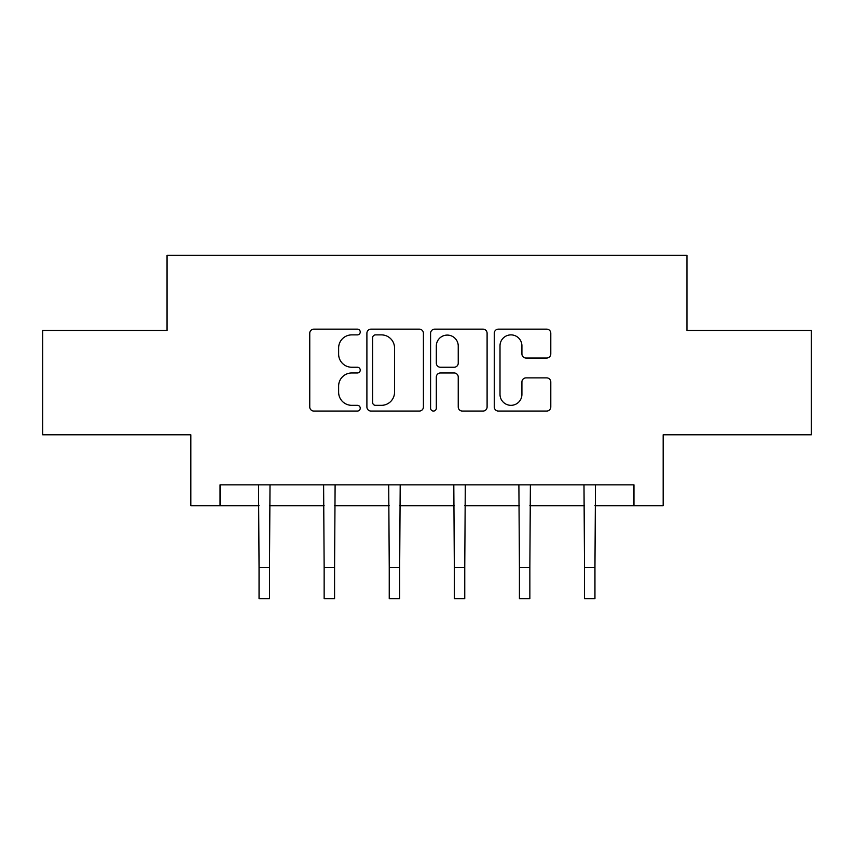 <?xml version="1.0" encoding="UTF-8"?>
<svg xmlns="http://www.w3.org/2000/svg" width="854" height="854" viewBox="0 0 854 854"><rect width="100%" height="100%" fill="white"/><g stroke="black" fill="none" stroke-linecap="round" stroke-linejoin="round"><path stroke-width="1.28" d="M360.239 332.014A2.872 2.872 0 0 0 357.378 329.153L313.856 329.153A4.099 4.099 0 0 0 309.756 333.241L309.756 406.963A4.099 4.099 0 0 0 313.856 411.062L357.378 411.062A2.872 2.872 0 0 0 360.239 408.201A2.872 2.872 0 0 0 357.378 405.33L351.741 405.33A13.109 13.109 0 0 1 338.632 392.221L338.632 386.083A13.109 13.109 0 0 1 351.741 372.974L357.378 372.974A2.872 2.872 0 0 0 360.239 370.102A2.872 2.872 0 0 0 357.378 367.241L351.741 367.241A13.109 13.109 0 0 1 338.632 354.132L338.632 347.994A13.109 13.109 0 0 1 351.741 334.885L357.378 334.885A2.872 2.872 0 0 0 360.239 332.014M546.699 358.029A4.099 4.099 0 0 0 550.798 353.93L550.798 333.241A4.099 4.099 0 0 0 546.699 329.153L498.373 329.153A4.099 4.099 0 0 0 494.274 333.241L494.274 406.963A4.099 4.099 0 0 0 498.373 411.062L546.699 411.062A4.099 4.099 0 0 0 550.798 406.963L550.798 381.984A4.099 4.099 0 0 0 546.699 377.884L526.011 377.884A4.099 4.099 0 0 0 521.922 381.984L521.922 394.377A10.953 10.953 0 0 1 510.959 405.33A10.953 10.953 0 0 1 500.006 394.377L500.006 345.838A10.953 10.953 0 0 1 510.959 334.885A10.953 10.953 0 0 1 521.922 345.838L521.922 353.93A4.099 4.099 0 0 0 526.011 358.029L546.699 358.029M220.033 505.717L220.033 484.858L633.967 484.858L633.967 505.717L663.174 505.717L663.174 434.782L811.3 434.782L811.3 330.466L686.958 330.466L686.958 255.357L167.042 255.357L167.042 330.466L42.7 330.466L42.7 434.782L190.826 434.782L190.826 505.717L259.05 505.717M423.413 333.241A4.099 4.099 0 0 0 419.325 329.153L370.988 329.153A4.099 4.099 0 0 0 366.9 333.241L366.9 406.963A4.099 4.099 0 0 0 370.988 411.062L419.325 411.062A4.099 4.099 0 0 0 423.413 406.963L423.413 333.241M434.675 329.153L483.012 329.153A4.099 4.099 0 0 1 487.1 333.241L487.1 406.963A4.099 4.099 0 0 1 483.012 411.062L462.324 411.062A4.099 4.099 0 0 1 458.235 406.963L458.235 377.073A4.099 4.099 0 0 0 454.136 372.974L440.418 372.974A4.099 4.099 0 0 0 436.319 377.073L436.319 408.201A2.872 2.872 0 0 1 433.448 411.062A2.872 2.872 0 0 1 430.587 408.201L430.587 333.241A4.099 4.099 0 0 1 434.675 329.153M269.48 505.717L324.146 505.717M334.576 505.717L389.243 505.717M399.672 505.717L454.328 505.717M464.757 505.717L519.424 505.717M529.854 505.717L584.52 505.717M594.95 505.717L633.967 505.717M375.493 334.885A2.872 2.872 0 0 0 372.632 337.746L372.632 402.458A2.872 2.872 0 0 0 375.493 405.33L381.439 405.33A13.109 13.109 0 0 0 394.537 392.221L394.537 347.994A13.109 13.109 0 0 0 381.439 334.885L375.493 334.885M458.235 346.041A10.953 10.953 0 0 0 447.272 335.088A10.953 10.953 0 0 0 436.319 346.041L436.319 363.142A4.099 4.099 0 0 0 440.418 367.241L454.136 367.241A4.099 4.099 0 0 0 458.235 363.142L458.235 346.041M258.527 484.858L259.05 567.344L269.48 567.344L270.013 484.858M259.05 567.344L259.05 598.643L269.48 598.643L269.48 567.344M323.613 484.858L324.146 567.344L334.576 567.344L335.11 484.858M324.146 567.344L324.146 598.643L334.576 598.643L334.576 567.344M388.709 484.858L389.243 567.344L399.672 567.344L400.195 484.858M389.243 567.344L389.243 598.643L399.672 598.643L399.672 567.344M453.805 484.858L454.328 567.344L464.757 567.344L465.291 484.858M454.328 567.344L454.328 598.643L464.757 598.643L464.757 567.344M518.89 484.858L519.424 567.344L529.854 567.344L530.387 484.858M519.424 567.344L519.424 598.643L529.854 598.643L529.854 567.344M583.987 484.858L584.52 567.344L594.95 567.344L595.473 484.858M584.52 567.344L584.52 598.643L594.95 598.643L594.95 567.344"/></g></svg>
